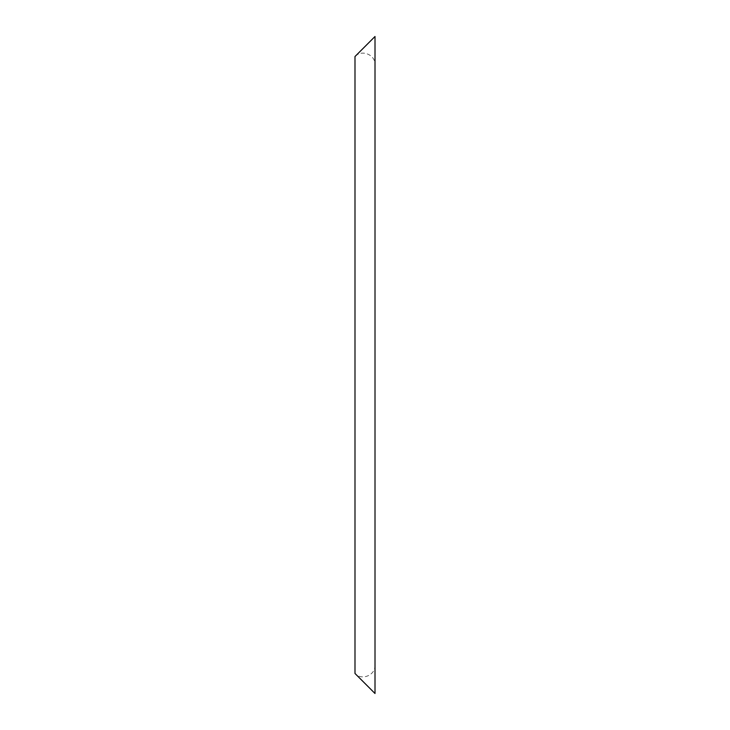 <?xml version="1.0" encoding="UTF-8"?>
<svg xmlns="http://www.w3.org/2000/svg" width="730" height="730" viewBox="0 0 730 730"><rect width="100%" height="100%" fill="white"/><g stroke="black" fill="none" stroke-linecap="round" stroke-linejoin="round"><path stroke-width="0.55" stroke-dasharray="3.65 2.74" d="M375.01 665.176C375.558 675.223 361.697 680.953 354.99 673.471L354.99 56.529C361.697 49.047 375.558 54.777 375.01 64.824L375.01 665.176L375.01 64.824M375.01 36.5L375.01 693.5"/><path stroke-width="1.09" d="M354.99 56.529L354.99 673.471L375.01 693.5L375.01 36.5L354.99 56.529"/></g></svg>
